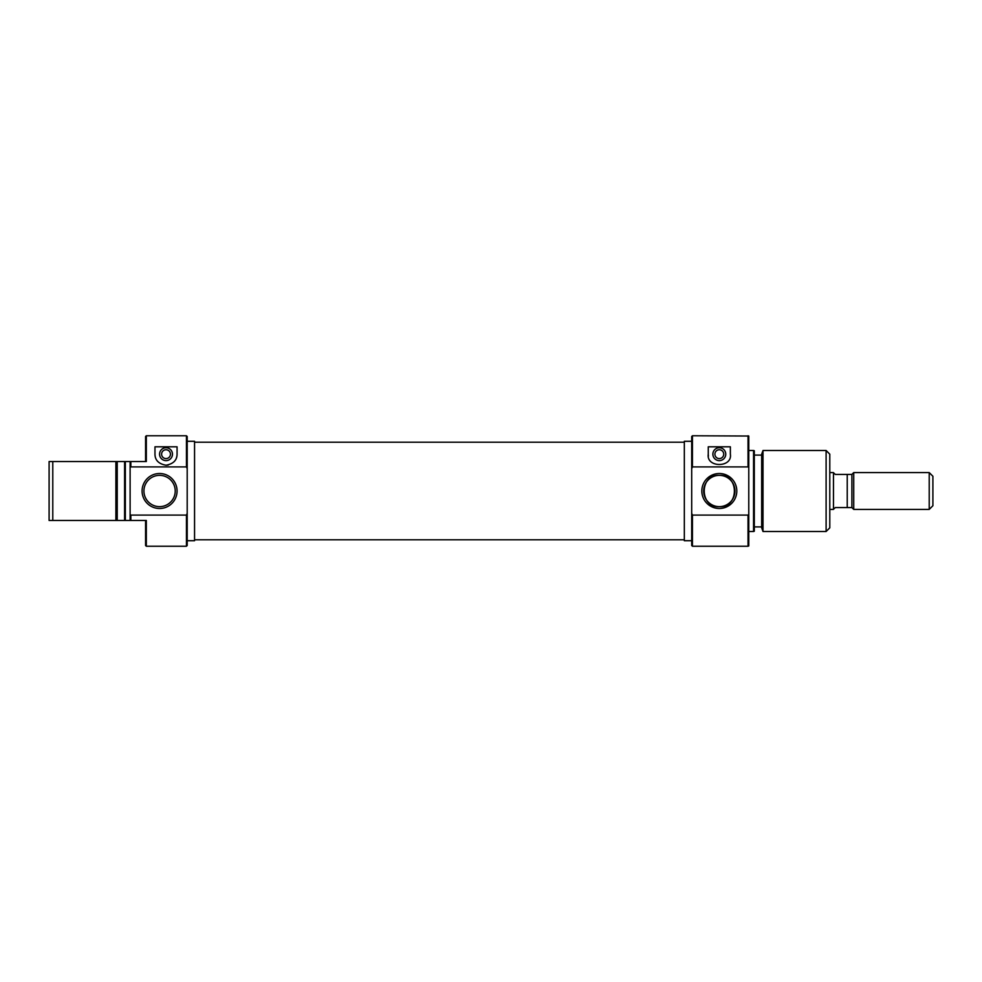 <?xml version="1.0" encoding="UTF-8"?>
<svg xmlns="http://www.w3.org/2000/svg" width="982" height="982" viewBox="0 0 982 982"><rect width="100%" height="100%" fill="white"/><g stroke="black" fill="none" stroke-linecap="round" stroke-linejoin="round"><path stroke-width="1.47" d="M166.019 449.756A4.419 4.419 0 0 0 161.6 454.175A4.419 4.419 0 0 0 166.019 458.594A4.419 4.419 0 0 0 170.438 454.175A4.419 4.419 0 0 0 166.019 449.756M166.019 447.731A6.444 6.444 0 0 0 159.575 454.175A6.444 6.444 0 0 0 166.019 460.619A6.444 6.444 0 0 0 172.464 454.175A6.444 6.444 0 0 0 166.019 447.731M176.429 457.87A11.047 11.047 0 0 0 177.067 454.175C177.018 460.214 173.335 463.897 166.019 465.223A11.047 11.047 0 0 0 168.438 464.952M115.888 461.54L52.782 461.54L52.782 520.46L115.888 520.46L115.888 461.54L117.226 461.54L117.226 520.46L124.591 520.46L124.591 461.54L117.226 461.54M116.858 520.46L115.888 520.46L116.858 520.46M186.457 435.762L187.194 436.499L187.194 468.66L186.457 466.916L186.457 435.762L146.318 435.762L146.318 461.54L130.851 461.54L130.851 466.916L186.457 466.916M186.457 546.238L186.457 515.084L187.194 513.341L187.194 545.501L186.457 546.238L146.318 546.238L146.318 520.46L130.115 520.46L130.115 461.54L130.851 461.54M145.582 461.54L145.582 436.499L146.318 435.762M159.575 508.492A17.492 17.492 0 0 1 142.083 491A17.492 17.492 0 0 1 159.575 473.508A17.492 17.492 0 0 1 177.067 491A17.492 17.492 0 0 1 159.575 508.492M159.575 475.349A15.651 15.651 0 0 0 143.924 491A15.651 15.651 0 0 0 159.575 506.651A15.651 15.651 0 0 0 175.226 491A15.651 15.651 0 0 0 159.575 475.349M187.194 540.714L194.559 540.714L194.559 441.286L187.194 441.286M166.019 465.223C158.716 463.921 155.033 460.239 154.972 454.175L154.972 446.81L177.067 446.81L177.067 454.175M130.851 466.916L130.115 467.542M130.115 461.54L125.328 461.54L125.328 520.46L130.115 520.46M117.226 520.46L115.888 520.46M52.782 520.46L49.1 520.46L49.1 461.54L52.782 461.54M130.115 514.458L130.851 515.084L186.457 515.084M130.851 515.084L130.851 520.46M187.194 513.341L187.194 468.66M124.591 461.54L125.328 461.54M125.328 520.46L124.591 520.46M146.318 546.238L145.582 545.501L145.582 520.46M154.972 454.175A11.047 11.047 0 0 0 155.131 456.016M719.315 458.594A4.419 4.419 0 0 0 723.734 454.175A4.419 4.419 0 0 0 719.315 449.756A4.419 4.419 0 0 0 714.896 454.175A4.419 4.419 0 0 0 719.315 458.594M719.315 460.619A6.444 6.444 0 0 0 725.759 454.175A6.444 6.444 0 0 0 719.315 447.731A6.444 6.444 0 0 0 712.871 454.175A6.444 6.444 0 0 0 719.315 460.619M692.433 546.238L691.696 545.501L691.696 513.341L692.433 515.084L692.433 546.238L748.038 546.238L748.038 515.084L692.433 515.084M692.433 435.762L692.433 466.916L691.696 468.66L691.696 436.499L692.433 435.762L748.775 436.033L748.775 467.542L748.038 466.916L748.038 435.762M719.315 473.508A17.492 17.492 0 0 1 736.807 491A17.492 17.492 0 0 1 719.315 508.492A17.492 17.492 0 0 1 701.823 491A17.492 17.492 0 0 1 719.315 473.508M719.315 506.651A15.651 15.651 0 0 0 734.966 491A15.651 15.651 0 0 0 719.315 475.349C699.245 473.901 699.196 508.062 719.315 506.651C739.36 508.099 739.446 473.95 719.315 475.349A15.651 15.651 0 0 0 703.664 491A15.651 15.651 0 0 0 719.315 506.651M763.002 531.508L761.664 527.825L761.664 454.175L763.002 450.493L763.002 531.508L826.108 531.508L826.108 450.493L829.79 454.175L829.79 527.825L826.108 531.508M754.299 450.763L754.299 531.237L753.562 531.508L753.562 450.493L754.299 450.763M748.775 467.542L748.775 545.967L748.038 546.238M691.696 441.286L684.331 441.286L684.331 540.714L691.696 540.714M748.775 531.508L753.562 531.508M748.775 450.493L753.562 450.493M754.299 526.904L761.664 526.904M754.299 455.096L761.664 455.096M763.002 450.493L826.108 450.493M748.038 466.916L692.433 466.916M730.363 446.81L730.363 454.175C732.621 467.862 706.095 467.997 708.268 454.175L708.268 446.81L730.363 446.81M691.696 468.66L691.696 513.341M748.038 515.084L748.775 514.458M708.268 454.175A11.047 11.047 0 0 0 708.427 456.029M829.79 509.413L833.472 509.413L833.472 472.588L829.79 472.588M932.9 476.27L932.9 505.73L929.217 509.413L929.217 472.588L932.9 476.27M851.885 474.429L847.233 474.429L847.233 507.571L851.885 507.571L851.885 474.429L853.726 472.588L853.726 509.413L929.217 509.413M853.726 472.588L929.217 472.588M851.885 507.571L853.726 509.413M847.233 507.571L835.314 507.571L833.472 509.265M833.472 472.735L835.314 474.429L847.233 474.429M194.559 539.793L684.331 539.793M194.559 442.207L684.331 442.207"/></g></svg>
